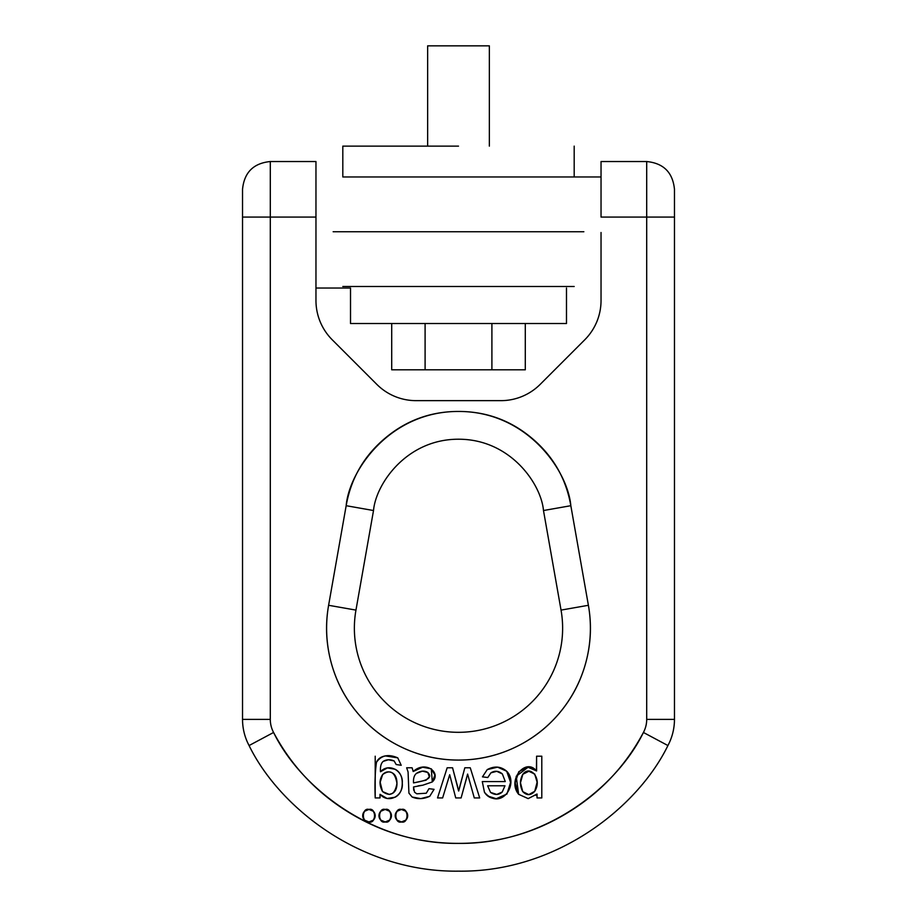 <?xml version="1.0" encoding="UTF-8"?>
<svg xmlns="http://www.w3.org/2000/svg" width="917" height="917" viewBox="0 0 917 917"><rect width="100%" height="100%" fill="white"/><g stroke="black" fill="none" stroke-linecap="round" stroke-linejoin="round"><path stroke-width="1.38" d="M458.5 146.124L342.809 146.124L342.809 176.97L574.191 176.97L342.809 176.97L342.809 146.124L458.5 146.124M489.357 146.124L489.357 45.85L427.643 45.85L489.357 45.85L489.357 146.124M574.191 286.494L342.809 286.494M350.512 288.041L350.512 323.518L566.488 323.518L350.512 323.518L350.512 288.041L315.964 288.041L350.512 288.041M566.488 288.041L566.488 323.518L350.512 323.518M333.146 231.737L583.854 231.737M601.036 176.97L342.809 176.97M491.902 323.518L491.902 369.803L525.292 369.803L391.708 369.803L425.098 369.803L425.098 323.518L425.098 369.803L491.902 369.803L491.902 323.518M525.292 323.518L525.292 369.803L525.292 323.518M391.708 323.518L391.708 369.803L391.708 323.518M667.92 745.544C638.003 807.075 556.481 872.445 458.5 871.15C360.519 872.445 278.997 807.075 249.08 745.544A55.536 55.536 0 0 1 242.535 719.398L270.297 719.398A27.762 27.762 0 0 0 273.575 732.465C291.789 766.612 317.5 793.629 350.684 813.528C383.868 833.427 419.803 843.388 458.5 843.388C497.197 843.388 533.132 833.427 566.316 813.528C599.5 793.629 625.211 766.612 643.425 732.465A27.762 27.762 0 0 0 646.703 719.398L646.703 217.077L601.036 217.077L601.036 161.541L646.703 161.541L646.703 217.077L646.703 161.541L646.703 217.077L674.465 217.077L674.465 189.315L674.465 217.077L646.703 217.077L646.703 719.398A27.762 27.762 0 0 1 643.425 732.465C617.003 786.797 545.019 844.523 458.5 843.388C371.981 844.523 299.997 786.797 273.575 732.465L249.08 745.544C278.997 807.075 360.519 872.445 458.5 871.15C556.481 872.445 638.003 807.075 667.92 745.544L643.425 732.465L667.92 745.544A55.536 55.536 0 0 0 674.465 719.398L674.465 217.077L674.465 719.398A55.536 55.536 0 0 1 667.92 745.544M588.393 605.289L561.044 610.103A104.125 104.125 0 0 1 458.5 732.316A104.125 104.125 0 0 1 355.956 610.103L328.607 605.289C325.226 624.477 326.051 643.493 331.106 662.326C326.051 643.493 325.226 624.477 328.607 605.289L346.168 505.703C350.97 478.456 363.98 455.932 385.186 438.131C363.98 455.932 350.97 478.456 346.168 505.703L328.607 605.289A131.899 131.899 0 0 0 458.5 760.078A131.899 131.899 0 0 0 588.393 605.289C591.774 624.477 590.949 643.493 585.894 662.326C590.949 643.493 591.774 624.477 588.393 605.289L561.044 610.103L543.483 510.528L561.044 610.103A104.125 104.125 0 0 1 458.5 732.316A104.125 104.125 0 0 1 355.956 610.103L373.517 510.528C375.775 484.119 406.495 439.105 458.5 439.22C510.505 439.105 541.225 484.119 543.483 510.528L570.832 505.703C566.03 478.456 553.02 455.932 531.814 438.131C553.02 455.932 566.03 478.456 570.832 505.703L588.393 605.289L570.832 505.703L543.483 510.528C541.225 484.119 510.505 439.105 458.5 439.22C406.495 439.105 375.775 484.119 373.517 510.528L355.956 610.103L328.607 605.289M242.535 217.077L242.535 719.398A55.536 55.536 0 0 0 249.08 745.544L273.575 732.465A27.762 27.762 0 0 1 270.297 719.398L270.297 217.077L270.297 719.398L242.535 719.398L242.535 217.077L270.297 217.077L270.297 161.541L270.297 217.077L315.964 217.077L315.964 300.512L315.964 217.077L242.535 217.077L242.535 189.315L242.535 217.077M376.83 384.383L332.229 339.783A55.536 55.536 0 0 1 315.964 300.512A55.536 55.536 0 0 0 332.229 339.783L376.83 384.383A55.536 55.536 0 0 0 416.1 400.649A55.536 55.536 0 0 1 376.83 384.383M270.297 217.077L270.297 161.541L315.964 161.541L315.964 217.077M601.036 232.505L601.036 300.512L601.036 232.505M500.9 400.649L416.1 400.649L500.9 400.649A55.536 55.536 0 0 0 540.17 384.383A55.536 55.536 0 0 1 500.9 400.649M584.771 339.783L540.17 384.383L584.771 339.783A55.536 55.536 0 0 0 601.036 300.512A55.536 55.536 0 0 1 584.771 339.783M383.214 761.374C381.059 763.185 380.142 766.646 380.486 771.747C388.705 762.566 403.446 770.555 402.265 783.107C403.686 795.727 388.579 804.175 380.119 794.328C388.579 804.175 403.686 795.727 402.265 783.107C403.446 770.555 388.705 762.566 380.486 771.747C380.142 766.646 381.059 763.185 383.214 761.374C381.059 763.185 380.142 766.646 380.486 771.747L387.387 767.896L395.147 769.237C399.927 771.839 402.299 776.516 402.254 783.267C402.219 790.099 399.823 794.752 395.101 797.228L387.089 798.478L380.005 794.328L380.005 797.939L375.202 797.939L375.202 756.204L375.202 782.373C375.202 771.094 375.638 764.388 376.497 762.268C377.896 758.875 380.83 756.754 385.312 755.906L397.749 757.855L401.222 765.294L396.167 764.526L394.127 760.938L388.35 759.769L383.214 761.374C386.515 759.368 390.149 759.23 394.127 760.938L396.167 764.526L401.222 765.294L396.167 764.526M535.964 795.36L536.881 794.328M536.422 770.899L536.594 756.204L541.798 756.204L541.798 797.939L537.064 797.939L537.064 794.053L528.181 798.615L518.644 794.317L528.181 798.615L536.949 794.053L528.181 798.615L518.644 794.317L515.159 782.877L518.793 771.678L527.688 767.105L536.594 770.945L536.594 756.204L541.798 756.204L541.798 797.939L537.064 797.939L536.949 794.053M502.229 792.024C498.837 795.108 494.928 795.234 490.526 792.403L487.626 785.777L490.526 792.403L487.626 785.777L504.969 785.777L502.229 792.024C498.837 795.108 494.928 795.234 490.526 792.403L496.785 794.431L502.229 792.024L504.969 785.777L502.229 792.024L496.785 794.431M458.03 788.333L458.718 791.004L464.827 767.793L470.261 767.793L479.683 797.939L474.284 797.939L467.601 774.074L461.102 797.939L455.738 797.939L449.697 774.727L442.624 797.939L437.535 797.939L447.164 767.793L452.562 767.793L458.603 791.004L464.827 767.793L470.261 767.793L479.683 797.939L474.284 797.939L467.601 774.074L461.102 797.939L455.738 797.939L449.697 774.727L442.624 797.939L437.535 797.939L447.164 767.793L452.562 767.793L457.743 787.118M391.421 772.504L391.444 772.504C388.189 771.22 385.266 771.908 382.641 774.567C390.264 769.145 395.032 772.08 396.946 783.393C395.055 794.317 390.252 797.033 382.515 791.554L389.221 794.42L392.636 793.32C395.938 791.211 397.348 787.233 396.866 781.364C396.488 776.745 394.677 773.788 391.433 772.504M395.124 775.53L396.866 781.376M392.579 793.354L390.115 794.305M422.393 771.151L427.815 772.469C434.784 779.725 420.227 781.456 413.533 782.912C413.235 778.361 414.22 775.186 416.467 773.375C414.22 775.186 413.235 778.361 413.533 782.912L426.107 780.184L429.316 776.848L427.815 772.469L422.393 771.151L416.467 773.375C420.662 770.704 424.445 770.406 427.815 772.469L429.316 776.848L426.107 780.184L422.794 780.894M496.773 771.323L490.904 772.836C494.848 770.452 498.676 770.819 502.356 773.937L505.267 781.571L482.285 781.571L484.451 792.242C500.877 811.534 519.412 783.932 506.7 771.243L510.586 782.407L506.941 794.03L496.452 798.615C491.134 798.684 487.133 796.564 484.451 792.242L482.285 781.571L505.267 781.571L502.356 773.937L496.773 771.323L490.904 772.836L487.798 777.513L482.457 776.859L487.225 769.615L497.564 767.139L506.7 771.243L510.586 782.407M413.533 782.912C413.235 778.361 414.22 775.186 416.467 773.375M416.799 793.813L426.29 793.216L416.799 793.813L414.53 792.173L416.799 793.813L414.53 792.173L413.533 786.946L413.67 790.19L413.533 786.946L422.875 785.181L418.014 785.892M585.894 662.326C580.851 681.159 572.07 698.032 559.542 712.967C547.002 727.903 531.906 739.48 514.242 747.722C496.578 755.963 477.998 760.078 458.5 760.078C439.002 760.078 420.422 755.963 402.758 747.722C385.094 739.48 369.998 727.903 357.458 712.967C344.93 698.032 336.149 681.159 331.106 662.326M385.186 438.131C406.38 420.341 430.818 411.446 458.5 411.446C486.182 411.446 510.62 420.341 531.814 438.131M428.973 788.677L434.062 789.331L428.973 788.677L426.29 793.216L428.973 788.677L434.062 789.331L429.752 796.288L420.765 798.615L412.1 797.011L408.925 793.136L408.076 771.976L406.655 767.793L412.111 767.793L413.189 771.518L422.599 767.197L431.311 768.836L434.933 775.071L432.262 781.96L422.875 785.181L432.262 781.96C441.856 773.111 425.786 759.987 413.189 771.518L412.111 767.793L406.655 767.793L412.111 767.793M536.594 756.204L541.798 756.204L541.798 797.939L537.064 797.939M368.955 809.447L373.368 811.27L375.202 815.694L373.368 820.107L368.955 821.941L364.53 820.107L362.708 815.694L364.53 811.27L368.955 809.447A6.247 6.247 0 0 0 362.708 815.694A6.247 6.247 0 0 0 368.955 821.941A6.247 6.247 0 0 0 375.202 815.694A6.247 6.247 0 0 0 368.955 809.447C376.371 807.224 376.371 824.165 368.955 821.941C361.539 824.165 361.539 807.224 368.955 809.447M397.027 811.27L395.193 815.694A6.247 6.247 0 0 0 401.44 821.941A6.247 6.247 0 0 0 407.687 815.694A6.247 6.247 0 0 0 401.44 809.447C408.856 807.224 408.856 824.165 401.44 821.941C394.023 824.165 394.023 807.224 401.44 809.447L405.853 811.27L407.687 815.694L405.853 820.107L401.44 821.941L397.027 820.107L395.193 815.694L397.027 811.27L401.44 809.447A6.247 6.247 0 0 0 395.193 815.603M385.197 809.447C392.614 807.224 392.614 824.165 385.197 821.941C377.781 824.165 377.781 807.224 385.197 809.447L389.61 811.27L391.444 815.694L389.61 820.107L385.197 821.941L380.773 820.107L378.95 815.694L380.773 811.27L385.197 809.447A6.247 6.247 0 0 0 378.95 815.603M434.933 775.071L431.311 768.836L432.285 781.926M464.827 767.793L470.261 767.793L479.683 797.939L474.284 797.939M431.299 768.836L422.599 767.197M520.466 782.774L522.85 774.257L520.466 782.774L522.759 791.635C519.675 785.651 519.698 779.863 522.85 774.257C530.232 764.377 542.635 778.911 534.737 791.291L537.11 782.224L534.714 774.028L528.811 771.289L522.85 774.257C530.232 764.377 542.635 778.911 534.737 791.291C530.771 795.612 526.782 795.715 522.759 791.635L528.777 794.615L534.737 791.291C530.771 795.612 526.782 795.715 522.759 791.635L528.777 794.615M528.284 767.082L516.202 776.286L518.644 794.317L515.159 782.877L518.793 771.678M536.456 770.945C525.842 757.316 506.803 779.851 518.644 794.317M466.558 778.143L461.102 797.939L455.738 797.939M457.709 786.992L457.445 785.961M382.641 774.567L380.062 782.579L382.515 791.554C379.202 785.342 379.237 779.691 382.641 774.567L380.062 782.579L382.515 791.554L380.085 781.914M408.925 793.136L408.076 771.976L406.655 767.793L408.076 771.976L408.925 793.136L412.1 797.011C417.693 799.383 423.574 799.143 429.752 796.288L434.062 789.331L429.752 796.288C423.574 799.143 417.693 799.383 412.1 797.011M487.798 777.513L490.904 772.836L487.798 777.513L482.457 776.859L487.798 777.513M401.222 765.294L397.749 757.855C388.43 753.82 381.346 755.287 376.497 762.268C377.896 758.875 380.83 756.754 385.312 755.906M397.749 757.855C388.43 753.82 381.346 755.287 376.497 762.268C375.087 771.724 374.652 783.611 375.202 797.939L380.005 797.939L375.202 797.939C374.652 783.611 375.087 771.724 376.497 762.268C375.638 764.388 375.202 771.094 375.202 782.373M380.119 794.328L380.005 797.939M534.714 774.028L528.811 771.289M442.624 797.939L437.535 797.939L447.164 767.793L452.562 767.793M506.631 771.174L506.7 771.243C500.865 766.314 494.378 765.764 487.225 769.615L482.457 776.859M380.486 771.747L387.387 767.896L395.147 769.237C399.927 771.839 402.299 776.516 402.254 783.267M382.515 791.554L389.221 794.42M487.867 796.059L495.925 798.615M496.452 798.615L506.941 794.03M522.759 791.635L520.466 783.118M502.356 773.937L505.267 781.571M504.969 785.777L487.626 785.777M497.553 767.139L487.259 769.592M482.285 781.571L484.451 792.242M375.202 815.694L373.368 811.27M378.95 815.694A6.247 6.247 0 0 0 389.61 820.107L391.444 815.694A6.247 6.247 0 0 0 385.278 809.447M405.853 820.107L407.687 815.694M389.61 820.107A6.247 6.247 0 0 0 391.444 815.694M601.036 217.077L601.036 161.541L601.036 217.077L646.703 217.077M674.465 719.398L646.703 719.398L674.465 719.398M373.517 510.528L346.168 505.703L373.517 510.528M570.832 505.703C567.841 470.799 527.241 411.297 458.5 411.446C389.759 411.297 349.159 470.799 346.168 505.703M574.191 176.97L574.191 146.124M427.643 45.85L427.643 146.124M646.703 161.541C663.553 163.215 672.803 172.465 674.465 189.315M270.297 161.541C253.447 163.215 244.197 172.465 242.535 189.315"/></g></svg>
